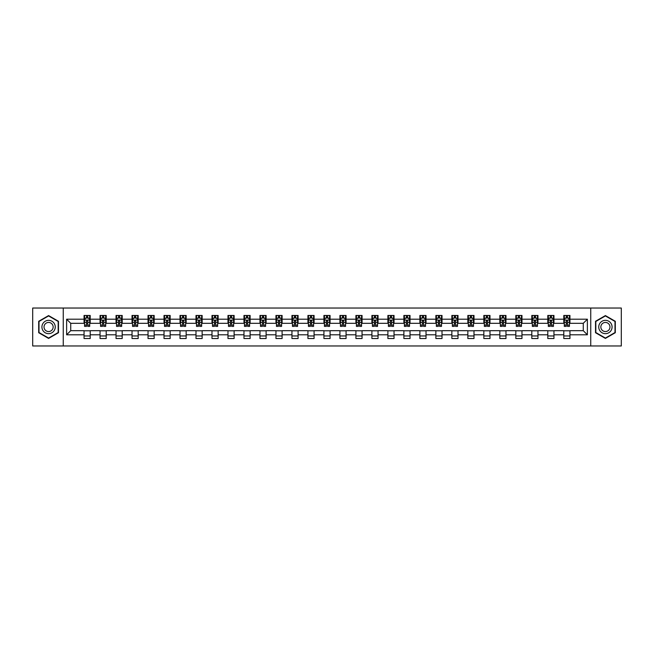<?xml version="1.0" encoding="UTF-8"?>
<svg xmlns="http://www.w3.org/2000/svg" width="654" height="654" viewBox="0 0 654 654"><rect width="100%" height="100%" fill="white"/><g stroke="black" fill="none" stroke-linecap="round" stroke-linejoin="round"><path stroke-width="0.98" d="M590.75 345.966L621.3 345.966L621.3 308.034L590.75 308.034L590.75 345.966L63.25 345.966L63.25 308.034L32.7 308.034L32.7 345.966L63.25 345.966M590.75 308.034L63.25 308.034M569.945 319.209L569.945 315.465L563.797 315.465L563.797 319.209L553.954 319.209L553.954 315.465L547.799 315.465L547.799 319.209L537.964 319.209L537.964 315.465L531.808 315.465L531.808 319.209L521.974 319.209L521.974 315.465L515.818 315.465L515.818 319.209L505.975 319.209L505.975 315.465L499.828 315.465L499.828 319.209L489.985 319.209L489.985 315.465L483.837 315.465L483.837 319.209L473.995 319.209L473.995 315.465L467.847 315.465L467.847 319.209L458.004 319.209L458.004 315.465L451.857 315.465L451.857 319.209L442.014 319.209L442.014 315.465L435.866 315.465L435.866 319.209L426.024 319.209L426.024 315.465L419.876 315.465L419.876 319.209L410.033 319.209L410.033 315.465L403.878 315.465L403.878 319.209L394.043 319.209L394.043 315.465L387.887 315.465L387.887 319.209L378.053 319.209L378.053 315.465L371.897 315.465L371.897 319.209L362.054 319.209L362.054 315.465L355.907 315.465L355.907 319.209L346.064 319.209L346.064 315.465L339.916 315.465L339.916 319.209L330.074 319.209L330.074 315.465L323.926 315.465L323.926 319.209L314.084 319.209L314.084 315.465L307.936 315.465L307.936 319.209L298.093 319.209L298.093 315.465L291.946 315.465L291.946 319.209L282.103 319.209L282.103 315.465L275.947 315.465L275.947 319.209L266.113 319.209L266.113 315.465L259.957 315.465L259.957 319.209L250.122 319.209L250.122 315.465L243.967 315.465L243.967 319.209L234.124 319.209L234.124 315.465L227.976 315.465L227.976 319.209L218.134 319.209L218.134 315.465L211.986 315.465L211.986 319.209L202.143 319.209L202.143 315.465L195.996 315.465L195.996 319.209L186.153 319.209L186.153 315.465L180.005 315.465L180.005 319.209L170.163 319.209L170.163 315.465L164.015 315.465L164.015 319.209L154.172 319.209L154.172 315.465L148.025 315.465L148.025 319.209L138.182 319.209L138.182 315.465L132.026 315.465L132.026 319.209L122.192 319.209L122.192 315.465L116.036 315.465L116.036 319.209L106.201 319.209L106.201 315.465L100.046 315.465L100.046 319.209L90.203 319.209L90.203 315.465L84.055 315.465L84.055 319.209L66.626 319.209L66.626 334.791L70.73 330.687L84.055 330.687L84.055 338.535L90.203 338.535L90.203 330.687L100.046 330.687L100.046 338.535L106.201 338.535L106.201 330.687L116.036 330.687L116.036 338.535L122.192 338.535L122.192 330.687L132.026 330.687L132.026 338.535L138.182 338.535L138.182 330.687L148.025 330.687L148.025 338.535L154.172 338.535L154.172 330.687L164.015 330.687L164.015 338.535L170.163 338.535L170.163 330.687L180.005 330.687L180.005 338.535L186.153 338.535L186.153 330.687L195.996 330.687L195.996 338.535L202.143 338.535L202.143 330.687L211.986 330.687L211.986 338.535L218.134 338.535L218.134 330.687L227.976 330.687L227.976 338.535L234.124 338.535L234.124 330.687L243.967 330.687L243.967 338.535L250.122 338.535L250.122 330.687L259.957 330.687L259.957 338.535L266.113 338.535L266.113 330.687L275.947 330.687L275.947 338.535L282.103 338.535L282.103 330.687L291.946 330.687L291.946 338.535L298.093 338.535L298.093 330.687L307.936 330.687L307.936 338.535L314.084 338.535L314.084 330.687L323.926 330.687L323.926 338.535L330.074 338.535L330.074 330.687L339.916 330.687L339.916 338.535L346.064 338.535L346.064 330.687L355.907 330.687L355.907 338.535L362.054 338.535L362.054 330.687L371.897 330.687L371.897 338.535L378.053 338.535L378.053 330.687L387.887 330.687L387.887 338.535L394.043 338.535L394.043 330.687L403.878 330.687L403.878 338.535L410.033 338.535L410.033 330.687L419.876 330.687L419.876 338.535L426.024 338.535L426.024 330.687L435.866 330.687L435.866 338.535L442.014 338.535L442.014 330.687L451.857 330.687L451.857 338.535L458.004 338.535L458.004 330.687L467.847 330.687L467.847 338.535L473.995 338.535L473.995 330.687L483.837 330.687L483.837 338.535L489.985 338.535L489.985 330.687L499.828 330.687L499.828 338.535L505.975 338.535L505.975 330.687L515.818 330.687L515.818 338.535L521.974 338.535L521.974 330.687L531.808 330.687L531.808 338.535L537.964 338.535L537.964 330.687L547.799 330.687L547.799 338.535L553.954 338.535L553.954 330.687L563.797 330.687L563.797 338.535L569.945 338.535L569.945 330.687L583.27 330.687L583.27 323.313L569.945 323.313L569.945 319.209L587.374 319.209L587.374 334.791L569.945 334.791M563.797 334.791L553.954 334.791M547.799 334.791L537.964 334.791M531.808 334.791L521.974 334.791M515.818 334.791L505.975 334.791M499.828 334.791L489.985 334.791M483.837 334.791L473.995 334.791M467.847 334.791L458.004 334.791M451.857 334.791L442.014 334.791M435.866 334.791L426.024 334.791M419.876 334.791L410.033 334.791M403.878 334.791L394.043 334.791M387.887 334.791L378.053 334.791M371.897 334.791L362.054 334.791M355.907 334.791L346.064 334.791M339.916 334.791L330.074 334.791M323.926 334.791L314.084 334.791M307.936 334.791L298.093 334.791M291.946 334.791L282.103 334.791M275.947 334.791L266.113 334.791M259.957 334.791L250.122 334.791M243.967 334.791L234.124 334.791M227.976 334.791L218.134 334.791M211.986 334.791L202.143 334.791M195.996 334.791L186.153 334.791M180.005 334.791L170.163 334.791M164.015 334.791L154.172 334.791M148.025 334.791L138.182 334.791M132.026 334.791L122.192 334.791M116.036 334.791L106.201 334.791M100.046 334.791L90.203 334.791M84.055 334.791L66.626 334.791M563.797 319.209L563.797 323.313L553.954 323.313L553.954 319.209M547.799 319.209L547.799 323.313L537.964 323.313L537.964 319.209M531.808 319.209L531.808 323.313L521.974 323.313L521.974 319.209M515.818 319.209L515.818 323.313L505.975 323.313L505.975 319.209M499.828 319.209L499.828 323.313L489.985 323.313L489.985 319.209M483.837 319.209L483.837 323.313L473.995 323.313L473.995 319.209M467.847 319.209L467.847 323.313L458.004 323.313L458.004 319.209M451.857 319.209L451.857 323.313L442.014 323.313L442.014 319.209M435.866 319.209L435.866 323.313L426.024 323.313L426.024 319.209M419.876 319.209L419.876 323.313L410.033 323.313L410.033 319.209M403.878 319.209L403.878 323.313L394.043 323.313L394.043 319.209M387.887 319.209L387.887 323.313L378.053 323.313L378.053 319.209M371.897 319.209L371.897 323.313L362.054 323.313L362.054 319.209M355.907 319.209L355.907 323.313L346.064 323.313L346.064 319.209M339.916 319.209L339.916 323.313L330.074 323.313L330.074 319.209M323.926 319.209L323.926 323.313L314.084 323.313L314.084 319.209M307.936 319.209L307.936 323.313L298.093 323.313L298.093 319.209M291.946 319.209L291.946 323.313L282.103 323.313L282.103 319.209M275.947 319.209L275.947 323.313L266.113 323.313L266.113 319.209M259.957 319.209L259.957 323.313L250.122 323.313L250.122 319.209M243.967 319.209L243.967 323.313L234.124 323.313L234.124 319.209M227.976 319.209L227.976 323.313L218.134 323.313L218.134 319.209M211.986 319.209L211.986 323.313L202.143 323.313L202.143 319.209M195.996 319.209L195.996 323.313L186.153 323.313L186.153 319.209M180.005 319.209L180.005 323.313L170.163 323.313L170.163 319.209M164.015 319.209L164.015 323.313L154.172 323.313L154.172 319.209M148.025 319.209L148.025 323.313L138.182 323.313L138.182 319.209M132.026 319.209L132.026 323.313L122.192 323.313L122.192 319.209M116.036 319.209L116.036 323.313L106.201 323.313L106.201 319.209M100.046 319.209L100.046 323.313L90.203 323.313L90.203 319.209M84.055 319.209L84.055 323.313L70.73 323.313L66.626 319.209M70.73 323.313L70.73 330.687M587.374 334.791L583.27 330.687M583.27 323.313L587.374 319.209M84.055 318.032L84.57 318.032M86.516 318.032L87.75 318.032M89.696 318.032L90.203 318.032M84.055 323.207L84.57 323.207M86.516 323.207L87.75 323.207M89.696 323.207L90.203 323.207M84.055 330.793L90.203 330.793M84.055 335.968L90.203 335.968M100.046 330.793L106.201 330.793M100.046 335.968L106.201 335.968M100.046 318.032L100.561 318.032M102.506 318.032L103.741 318.032M105.686 318.032L106.201 318.032M100.046 323.207L100.561 323.207M102.506 323.207L103.741 323.207M105.686 323.207L106.201 323.207M116.036 330.793L122.192 330.793M116.036 335.968L122.192 335.968M116.036 318.032L116.551 318.032M118.497 318.032L119.731 318.032M121.677 318.032L122.192 318.032M116.036 323.207L116.551 323.207M118.497 323.207L119.731 323.207M121.677 323.207L122.192 323.207M132.026 330.793L138.182 330.793M132.026 335.968L138.182 335.968M132.026 318.032L132.541 318.032M134.487 318.032L135.721 318.032M137.667 318.032L138.182 318.032M132.026 323.207L132.541 323.207M134.487 323.207L135.721 323.207M137.667 323.207L138.182 323.207M148.025 330.793L154.172 330.793M148.025 335.968L154.172 335.968M148.025 318.032L148.532 318.032M150.485 318.032L151.712 318.032M153.657 318.032L154.172 318.032M148.025 323.207L148.532 323.207M150.485 323.207L151.712 323.207M153.657 323.207L154.172 323.207M164.015 330.793L170.163 330.793M164.015 335.968L170.163 335.968M164.015 318.032L164.522 318.032M166.476 318.032L167.702 318.032M169.648 318.032L170.163 318.032M164.015 323.207L164.522 323.207M166.476 323.207L167.702 323.207M169.648 323.207L170.163 323.207M180.005 330.793L186.153 330.793M180.005 335.968L186.153 335.968M180.005 318.032L180.52 318.032M182.466 318.032L183.692 318.032M185.638 318.032L186.153 318.032M180.005 323.207L180.52 323.207M182.466 323.207L183.692 323.207M185.638 323.207L186.153 323.207M195.996 330.793L202.143 330.793M195.996 335.968L202.143 335.968M195.996 318.032L196.511 318.032M198.456 318.032L199.683 318.032M201.636 318.032L202.143 318.032M195.996 323.207L196.511 323.207M198.456 323.207L199.683 323.207M201.636 323.207L202.143 323.207M211.986 330.793L218.134 330.793M211.986 335.968L218.134 335.968M211.986 318.032L212.501 318.032M214.447 318.032L215.673 318.032M217.627 318.032L218.134 318.032M211.986 323.207L212.501 323.207M214.447 323.207L215.673 323.207M217.627 323.207L218.134 323.207M227.976 330.793L234.124 330.793M227.976 335.968L234.124 335.968M227.976 318.032L228.491 318.032M230.437 318.032L231.671 318.032M233.617 318.032L234.124 318.032M227.976 323.207L228.491 323.207M230.437 323.207L231.671 323.207M233.617 323.207L234.124 323.207M243.967 330.793L250.122 330.793M243.967 335.968L250.122 335.968M243.967 318.032L244.482 318.032M246.427 318.032L247.662 318.032M249.607 318.032L250.122 318.032M243.967 323.207L244.482 323.207M246.427 323.207L247.662 323.207M249.607 323.207L250.122 323.207M259.957 330.793L266.113 330.793M259.957 335.968L266.113 335.968M259.957 318.032L260.472 318.032M262.418 318.032L263.652 318.032M265.598 318.032L266.113 318.032M259.957 323.207L260.472 323.207M262.418 323.207L263.652 323.207M265.598 323.207L266.113 323.207M275.947 330.793L282.103 330.793M275.947 335.968L282.103 335.968M275.947 318.032L276.462 318.032M278.408 318.032L279.642 318.032M281.588 318.032L282.103 318.032M275.947 323.207L276.462 323.207M278.408 323.207L279.642 323.207M281.588 323.207L282.103 323.207M291.946 330.793L298.093 330.793M291.946 335.968L298.093 335.968M291.946 318.032L292.452 318.032M294.406 318.032L295.633 318.032M297.578 318.032L298.093 318.032M291.946 323.207L292.452 323.207M294.406 323.207L295.633 323.207M297.578 323.207L298.093 323.207M307.936 330.793L314.084 330.793M307.936 335.968L314.084 335.968M307.936 318.032L308.443 318.032M310.397 318.032L311.623 318.032M313.568 318.032L314.084 318.032M307.936 323.207L308.443 323.207M310.397 323.207L311.623 323.207M313.568 323.207L314.084 323.207M323.926 330.793L330.074 330.793M323.926 335.968L330.074 335.968M323.926 318.032L324.441 318.032M326.387 318.032L327.613 318.032M329.559 318.032L330.074 318.032M323.926 323.207L324.441 323.207M326.387 323.207L327.613 323.207M329.559 323.207L330.074 323.207M339.916 330.793L346.064 330.793M339.916 335.968L346.064 335.968M339.916 318.032L340.432 318.032M342.377 318.032L343.603 318.032M345.557 318.032L346.064 318.032M339.916 323.207L340.432 323.207M342.377 323.207L343.603 323.207M345.557 323.207L346.064 323.207M355.907 330.793L362.054 330.793M355.907 335.968L362.054 335.968M355.907 318.032L356.422 318.032M358.367 318.032L359.594 318.032M361.548 318.032L362.054 318.032M355.907 323.207L356.422 323.207M358.367 323.207L359.594 323.207M361.548 323.207L362.054 323.207M371.897 330.793L378.053 330.793M371.897 335.968L378.053 335.968M371.897 318.032L372.412 318.032M374.358 318.032L375.592 318.032M377.538 318.032L378.053 318.032M371.897 323.207L372.412 323.207M374.358 323.207L375.592 323.207M377.538 323.207L378.053 323.207M387.887 330.793L394.043 330.793M387.887 335.968L394.043 335.968M387.887 318.032L388.402 318.032M390.348 318.032L391.582 318.032M393.528 318.032L394.043 318.032M387.887 323.207L388.402 323.207M390.348 323.207L391.582 323.207M393.528 323.207L394.043 323.207M403.878 330.793L410.033 330.793M403.878 335.968L410.033 335.968M403.878 318.032L404.393 318.032M406.338 318.032L407.573 318.032M409.518 318.032L410.033 318.032M403.878 323.207L404.393 323.207M406.338 323.207L407.573 323.207M409.518 323.207L410.033 323.207M419.876 330.793L426.024 330.793M419.876 335.968L426.024 335.968M419.876 318.032L420.383 318.032M422.329 318.032L423.563 318.032M425.509 318.032L426.024 318.032M419.876 323.207L420.383 323.207M422.329 323.207L423.563 323.207M425.509 323.207L426.024 323.207M435.866 330.793L442.014 330.793M435.866 335.968L442.014 335.968M435.866 318.032L436.373 318.032M438.327 318.032L439.553 318.032M441.499 318.032L442.014 318.032M435.866 323.207L436.373 323.207M438.327 323.207L439.553 323.207M441.499 323.207L442.014 323.207M451.857 330.793L458.004 330.793M451.857 335.968L458.004 335.968M451.857 318.032L452.364 318.032M454.317 318.032L455.544 318.032M457.489 318.032L458.004 318.032M451.857 323.207L452.364 323.207M454.317 323.207L455.544 323.207M457.489 323.207L458.004 323.207M467.847 330.793L473.995 330.793M467.847 335.968L473.995 335.968M467.847 318.032L468.362 318.032M470.308 318.032L471.534 318.032M473.48 318.032L473.995 318.032M467.847 323.207L468.362 323.207M470.308 323.207L471.534 323.207M473.48 323.207L473.995 323.207M483.837 330.793L489.985 330.793M483.837 335.968L489.985 335.968M483.837 318.032L484.352 318.032M486.298 318.032L487.524 318.032M489.478 318.032L489.985 318.032M483.837 323.207L484.352 323.207M486.298 323.207L487.524 323.207M489.478 323.207L489.985 323.207M499.828 330.793L505.975 330.793M499.828 335.968L505.975 335.968M499.828 318.032L500.343 318.032M502.288 318.032L503.515 318.032M505.468 318.032L505.975 318.032M499.828 323.207L500.343 323.207M502.288 323.207L503.515 323.207M505.468 323.207L505.975 323.207M515.818 330.793L521.974 330.793M515.818 335.968L521.974 335.968M515.818 318.032L516.333 318.032M518.279 318.032L519.513 318.032M521.459 318.032L521.974 318.032M515.818 323.207L516.333 323.207M518.279 323.207L519.513 323.207M521.459 323.207L521.974 323.207M531.808 330.793L537.964 330.793M531.808 335.968L537.964 335.968M531.808 318.032L532.323 318.032M534.269 318.032L535.503 318.032M537.449 318.032L537.964 318.032M531.808 323.207L532.323 323.207M534.269 323.207L535.503 323.207M537.449 323.207L537.964 323.207M547.799 330.793L553.954 330.793M547.799 335.968L553.954 335.968M547.799 318.032L548.314 318.032M550.259 318.032L551.494 318.032M553.439 318.032L553.954 318.032M547.799 323.207L548.314 323.207M550.259 323.207L551.494 323.207M553.439 323.207L553.954 323.207M563.797 330.793L569.945 330.793M563.797 335.968L569.945 335.968M563.797 318.032L564.304 318.032M566.25 318.032L567.484 318.032M569.43 318.032L569.945 318.032M563.797 323.207L564.304 323.207M566.25 323.207L567.484 323.207M569.43 323.207L569.945 323.207M48.592 338.42L58.484 332.714L58.484 321.286L48.592 315.58L38.7 321.286L38.7 332.714L48.592 338.42M615.3 321.286L605.408 315.58L595.516 321.286L595.516 332.714L605.408 338.42L615.3 332.714L615.3 321.286M87.75 316.798L86.516 316.798M89.696 325.103L87.75 325.103L87.75 326.387L89.696 326.387L89.696 320.133L88.666 318.081L85.592 318.081L84.57 320.133L84.57 326.387L86.516 326.387L86.516 325.103L84.57 325.103M84.57 320.133L84.57 315.465M89.696 320.133L89.696 315.465M86.516 318.081L86.516 315.465M87.75 315.465L87.75 318.081M87.75 325.103L87.75 320.901L86.516 320.901L86.516 325.103M54.356 330.335A6.663 6.663 0 0 0 51.919 321.228A6.663 6.663 0 0 0 42.821 323.665A6.663 6.663 0 0 0 45.257 332.772A6.663 6.663 0 0 0 54.356 330.335M52.541 329.281A4.562 4.562 0 0 0 50.873 323.051A4.562 4.562 0 0 0 44.636 324.719A4.562 4.562 0 0 0 46.311 330.949A4.562 4.562 0 0 0 52.541 329.281M39.003 332.534L39.003 321.466L48.592 315.931L58.173 321.466L58.173 332.534L48.592 338.069L39.003 332.534M605.408 320.337A6.663 6.663 0 0 0 598.745 327A6.663 6.663 0 0 0 605.408 333.663A6.663 6.663 0 0 0 612.07 327A6.663 6.663 0 0 0 605.408 320.337M605.408 322.438A4.562 4.562 0 0 0 600.846 327A4.562 4.562 0 0 0 605.408 331.562A4.562 4.562 0 0 0 609.969 327A4.562 4.562 0 0 0 605.408 322.438M614.997 332.534L605.408 338.069L595.827 332.534L595.827 321.466L605.408 315.931L614.997 321.466L614.997 332.534M103.741 316.798L102.506 316.798M105.686 325.103L103.741 325.103L103.741 326.387L105.686 326.387L105.686 320.133L104.665 318.081L101.583 318.081L100.561 320.133L100.561 326.387L102.506 326.387L102.506 325.103L100.561 325.103M100.561 320.133L100.561 315.465M105.686 320.133L105.686 315.465M102.506 318.081L102.506 315.465M103.741 315.465L103.741 318.081M103.741 325.103L103.741 320.901L102.506 320.901L102.506 325.103M119.731 316.798L118.497 316.798M121.677 325.103L119.731 325.103L119.731 326.387L121.677 326.387L121.677 320.133L120.655 318.081L117.573 318.081L116.551 320.133L116.551 326.387L118.497 326.387L118.497 325.103L116.551 325.103M116.551 320.133L116.551 315.465M121.677 320.133L121.677 315.465M118.497 318.081L118.497 315.465M119.731 315.465L119.731 318.081M119.731 325.103L119.731 320.901L118.497 320.901L118.497 325.103M135.721 316.798L134.487 316.798M137.667 325.103L135.721 325.103L135.721 326.387L137.667 326.387L137.667 320.133L136.645 318.081L133.571 318.081L132.541 320.133L132.541 326.387L134.487 326.387L134.487 325.103L132.541 325.103M132.541 320.133L132.541 315.465M137.667 320.133L137.667 315.465M134.487 318.081L134.487 315.465M135.721 315.465L135.721 318.081M135.721 325.103L135.721 320.901L134.487 320.901L134.487 325.103M151.712 316.798L150.485 316.798M153.657 325.103L151.712 325.103L151.712 326.387L153.657 326.387L153.657 320.133L152.635 318.081L149.562 318.081L148.532 320.133L148.532 326.387L150.485 326.387L150.485 325.103L148.532 325.103M148.532 320.133L148.532 315.465M153.657 320.133L153.657 315.465M150.485 318.081L150.485 315.465M151.712 315.465L151.712 318.081M151.712 325.103L151.712 320.901L150.485 320.901L150.485 325.103M167.702 316.798L166.476 316.798M169.648 325.103L167.702 325.103L167.702 326.387L169.648 326.387L169.648 320.133L168.626 318.081L165.552 318.081L164.522 320.133L164.522 326.387L166.476 326.387L166.476 325.103L164.522 325.103M164.522 320.133L164.522 315.465M169.648 320.133L169.648 315.465M166.476 318.081L166.476 315.465M167.702 315.465L167.702 318.081M167.702 325.103L167.702 320.901L166.476 320.901L166.476 325.103M183.692 316.798L182.466 316.798M185.638 325.103L183.692 325.103L183.692 326.387L185.638 326.387L185.638 320.133L184.616 318.081L181.542 318.081L180.52 320.133L180.52 326.387L182.466 326.387L182.466 325.103L180.52 325.103M180.52 320.133L180.52 315.465M185.638 320.133L185.638 315.465M182.466 318.081L182.466 315.465M183.692 315.465L183.692 318.081M183.692 325.103L183.692 320.901L182.466 320.901L182.466 325.103M199.683 316.798L198.456 316.798M201.636 325.103L199.683 325.103L199.683 326.387L201.636 326.387L201.636 320.133L200.606 318.081L197.533 318.081L196.511 320.133L196.511 326.387L198.456 326.387L198.456 325.103L196.511 325.103M196.511 320.133L196.511 315.465M201.636 320.133L201.636 315.465M198.456 318.081L198.456 315.465M199.683 315.465L199.683 318.081M199.683 325.103L199.683 320.901L198.456 320.901L198.456 325.103M215.673 316.798L214.447 316.798M217.627 325.103L215.673 325.103L215.673 326.387L217.627 326.387L217.627 320.133L216.597 318.081L213.523 318.081L212.501 320.133L212.501 326.387L214.447 326.387L214.447 325.103L212.501 325.103M212.501 320.133L212.501 315.465M217.627 320.133L217.627 315.465M214.447 318.081L214.447 315.465M215.673 315.465L215.673 318.081M215.673 325.103L215.673 320.901L214.447 320.901L214.447 325.103M231.671 316.798L230.437 316.798M233.617 325.103L231.671 325.103L231.671 326.387L233.617 326.387L233.617 320.133L232.587 318.081L229.513 318.081L228.491 320.133L228.491 326.387L230.437 326.387L230.437 325.103L228.491 325.103M228.491 320.133L228.491 315.465M233.617 320.133L233.617 315.465M230.437 318.081L230.437 315.465M231.671 315.465L231.671 318.081M231.671 325.103L231.671 320.901L230.437 320.901L230.437 325.103M247.662 316.798L246.427 316.798M249.607 325.103L247.662 325.103L247.662 326.387L249.607 326.387L249.607 320.133L248.585 318.081L245.503 318.081L244.482 320.133L244.482 326.387L246.427 326.387L246.427 325.103L244.482 325.103M244.482 320.133L244.482 315.465M249.607 320.133L249.607 315.465M246.427 318.081L246.427 315.465M247.662 315.465L247.662 318.081M247.662 325.103L247.662 320.901L246.427 320.901L246.427 325.103M263.652 316.798L262.418 316.798M265.598 325.103L263.652 325.103L263.652 326.387L265.598 326.387L265.598 320.133L264.576 318.081L261.494 318.081L260.472 320.133L260.472 326.387L262.418 326.387L262.418 325.103L260.472 325.103M260.472 320.133L260.472 315.465M265.598 320.133L265.598 315.465M262.418 318.081L262.418 315.465M263.652 315.465L263.652 318.081M263.652 325.103L263.652 320.901L262.418 320.901L262.418 325.103M279.642 316.798L278.408 316.798M281.588 325.103L279.642 325.103L279.642 326.387L281.588 326.387L281.588 320.133L280.566 318.081L277.492 318.081L276.462 320.133L276.462 326.387L278.408 326.387L278.408 325.103L276.462 325.103M276.462 320.133L276.462 315.465M281.588 320.133L281.588 315.465M278.408 318.081L278.408 315.465M279.642 315.465L279.642 318.081M279.642 325.103L279.642 320.901L278.408 320.901L278.408 325.103M295.633 316.798L294.406 316.798M297.578 325.103L295.633 325.103L295.633 326.387L297.578 326.387L297.578 320.133L296.556 318.081L293.483 318.081L292.452 320.133L292.452 326.387L294.406 326.387L294.406 325.103L292.452 325.103M292.452 320.133L292.452 315.465M297.578 320.133L297.578 315.465M294.406 318.081L294.406 315.465M295.633 315.465L295.633 318.081M295.633 325.103L295.633 320.901L294.406 320.901L294.406 325.103M311.623 316.798L310.397 316.798M313.568 325.103L311.623 325.103L311.623 326.387L313.568 326.387L313.568 320.133L312.547 318.081L309.473 318.081L308.443 320.133L308.443 326.387L310.397 326.387L310.397 325.103L308.443 325.103M308.443 320.133L308.443 315.465M313.568 320.133L313.568 315.465M310.397 318.081L310.397 315.465M311.623 315.465L311.623 318.081M311.623 325.103L311.623 320.901L310.397 320.901L310.397 325.103M327.613 316.798L326.387 316.798M329.559 325.103L327.613 325.103L327.613 326.387L329.559 326.387L329.559 320.133L328.537 318.081L325.463 318.081L324.441 320.133L324.441 326.387L326.387 326.387L326.387 325.103L324.441 325.103M324.441 320.133L324.441 315.465M329.559 320.133L329.559 315.465M326.387 318.081L326.387 315.465M327.613 315.465L327.613 318.081M327.613 325.103L327.613 320.901L326.387 320.901L326.387 325.103M343.603 316.798L342.377 316.798M345.557 325.103L343.603 325.103L343.603 326.387L345.557 326.387L345.557 320.133L344.527 318.081L341.453 318.081L340.432 320.133L340.432 326.387L342.377 326.387L342.377 325.103L340.432 325.103M340.432 320.133L340.432 315.465M345.557 320.133L345.557 315.465M342.377 318.081L342.377 315.465M343.603 315.465L343.603 318.081M343.603 325.103L343.603 320.901L342.377 320.901L342.377 325.103M359.594 316.798L358.367 316.798M361.548 325.103L359.594 325.103L359.594 326.387L361.548 326.387L361.548 320.133L360.517 318.081L357.444 318.081L356.422 320.133L356.422 326.387L358.367 326.387L358.367 325.103L356.422 325.103M356.422 320.133L356.422 315.465M361.548 320.133L361.548 315.465M358.367 318.081L358.367 315.465M359.594 315.465L359.594 318.081M359.594 325.103L359.594 320.901L358.367 320.901L358.367 325.103M375.592 316.798L374.358 316.798M377.538 325.103L375.592 325.103L375.592 326.387L377.538 326.387L377.538 320.133L376.508 318.081L373.434 318.081L372.412 320.133L372.412 326.387L374.358 326.387L374.358 325.103L372.412 325.103M372.412 320.133L372.412 315.465M377.538 320.133L377.538 315.465M374.358 318.081L374.358 315.465M375.592 315.465L375.592 318.081M375.592 325.103L375.592 320.901L374.358 320.901L374.358 325.103M391.582 316.798L390.348 316.798M393.528 325.103L391.582 325.103L391.582 326.387L393.528 326.387L393.528 320.133L392.506 318.081L389.424 318.081L388.402 320.133L388.402 326.387L390.348 326.387L390.348 325.103L388.402 325.103M388.402 320.133L388.402 315.465M393.528 320.133L393.528 315.465M390.348 318.081L390.348 315.465M391.582 315.465L391.582 318.081M391.582 325.103L391.582 320.901L390.348 320.901L390.348 325.103M407.573 316.798L406.338 316.798M409.518 325.103L407.573 325.103L407.573 326.387L409.518 326.387L409.518 320.133L408.497 318.081L405.415 318.081L404.393 320.133L404.393 326.387L406.338 326.387L406.338 325.103L404.393 325.103M404.393 320.133L404.393 315.465M409.518 320.133L409.518 315.465M406.338 318.081L406.338 315.465M407.573 315.465L407.573 318.081M407.573 325.103L407.573 320.901L406.338 320.901L406.338 325.103M423.563 316.798L422.329 316.798M425.509 325.103L423.563 325.103L423.563 326.387L425.509 326.387L425.509 320.133L424.487 318.081L421.413 318.081L420.383 320.133L420.383 326.387L422.329 326.387L422.329 325.103L420.383 325.103M420.383 320.133L420.383 315.465M425.509 320.133L425.509 315.465M422.329 318.081L422.329 315.465M423.563 315.465L423.563 318.081M423.563 325.103L423.563 320.901L422.329 320.901L422.329 325.103M439.553 316.798L438.327 316.798M441.499 325.103L439.553 325.103L439.553 326.387L441.499 326.387L441.499 320.133L440.477 318.081L437.403 318.081L436.373 320.133L436.373 326.387L438.327 326.387L438.327 325.103L436.373 325.103M436.373 320.133L436.373 315.465M441.499 320.133L441.499 315.465M438.327 318.081L438.327 315.465M439.553 315.465L439.553 318.081M439.553 325.103L439.553 320.901L438.327 320.901L438.327 325.103M455.544 316.798L454.317 316.798M457.489 325.103L455.544 325.103L455.544 326.387L457.489 326.387L457.489 320.133L456.467 318.081L453.394 318.081L452.364 320.133L452.364 326.387L454.317 326.387L454.317 325.103L452.364 325.103M452.364 320.133L452.364 315.465M457.489 320.133L457.489 315.465M454.317 318.081L454.317 315.465M455.544 315.465L455.544 318.081M455.544 325.103L455.544 320.901L454.317 320.901L454.317 325.103M471.534 316.798L470.308 316.798M473.48 325.103L471.534 325.103L471.534 326.387L473.48 326.387L473.48 320.133L472.458 318.081L469.384 318.081L468.362 320.133L468.362 326.387L470.308 326.387L470.308 325.103L468.362 325.103M468.362 320.133L468.362 315.465M473.48 320.133L473.48 315.465M470.308 318.081L470.308 315.465M471.534 315.465L471.534 318.081M471.534 325.103L471.534 320.901L470.308 320.901L470.308 325.103M487.524 316.798L486.298 316.798M489.478 325.103L487.524 325.103L487.524 326.387L489.478 326.387L489.478 320.133L488.448 318.081L485.374 318.081L484.352 320.133L484.352 326.387L486.298 326.387L486.298 325.103L484.352 325.103M484.352 320.133L484.352 315.465M489.478 320.133L489.478 315.465M486.298 318.081L486.298 315.465M487.524 315.465L487.524 318.081M487.524 325.103L487.524 320.901L486.298 320.901L486.298 325.103M503.515 316.798L502.288 316.798M505.468 325.103L503.515 325.103L503.515 326.387L505.468 326.387L505.468 320.133L504.438 318.081L501.365 318.081L500.343 320.133L500.343 326.387L502.288 326.387L502.288 325.103L500.343 325.103M500.343 320.133L500.343 315.465M505.468 320.133L505.468 315.465M502.288 318.081L502.288 315.465M503.515 315.465L503.515 318.081M503.515 325.103L503.515 320.901L502.288 320.901L502.288 325.103M519.513 316.798L518.279 316.798M521.459 325.103L519.513 325.103L519.513 326.387L521.459 326.387L521.459 320.133L520.429 318.081L517.355 318.081L516.333 320.133L516.333 326.387L518.279 326.387L518.279 325.103L516.333 325.103M516.333 320.133L516.333 315.465M521.459 320.133L521.459 315.465M518.279 318.081L518.279 315.465M519.513 315.465L519.513 318.081M519.513 325.103L519.513 320.901L518.279 320.901L518.279 325.103M535.503 316.798L534.269 316.798M537.449 325.103L535.503 325.103L535.503 326.387L537.449 326.387L537.449 320.133L536.427 318.081L533.345 318.081L532.323 320.133L532.323 326.387L534.269 326.387L534.269 325.103L532.323 325.103M532.323 320.133L532.323 315.465M537.449 320.133L537.449 315.465M534.269 318.081L534.269 315.465M535.503 315.465L535.503 318.081M535.503 325.103L535.503 320.901L534.269 320.901L534.269 325.103M551.494 316.798L550.259 316.798M553.439 325.103L551.494 325.103L551.494 326.387L553.439 326.387L553.439 320.133L552.417 318.081L549.335 318.081L548.314 320.133L548.314 326.387L550.259 326.387L550.259 325.103L548.314 325.103M548.314 320.133L548.314 315.465M553.439 320.133L553.439 315.465M550.259 318.081L550.259 315.465M551.494 315.465L551.494 318.081M551.494 325.103L551.494 320.901L550.259 320.901L550.259 325.103M567.484 316.798L566.25 316.798M569.43 325.103L567.484 325.103L567.484 326.387L569.43 326.387L569.43 320.133L568.408 318.081L565.334 318.081L564.304 320.133L564.304 326.387L566.25 326.387L566.25 325.103L564.304 325.103M564.304 320.133L564.304 315.465M569.43 320.133L569.43 315.465M566.25 318.081L566.25 315.465M567.484 315.465L567.484 318.081M567.484 325.103L567.484 320.901L566.25 320.901L566.25 325.103M89.672 320.084L84.595 320.084M84.57 318.204L85.535 318.204M88.731 318.204L89.696 318.204M86.516 322.348L84.57 322.348M89.696 322.348L87.75 322.348M87.75 317.452L86.516 317.452M105.662 320.084L100.585 320.084M100.561 318.204L101.525 318.204M104.722 318.204L105.686 318.204M102.506 322.348L100.561 322.348M105.686 322.348L103.741 322.348M103.741 317.452L102.506 317.452M121.652 320.084L116.575 320.084M116.551 318.204L117.516 318.204M120.712 318.204L121.677 318.204M118.497 322.348L116.551 322.348M121.677 322.348L119.731 322.348M119.731 317.452L118.497 317.452M137.642 320.084L132.566 320.084M132.541 318.204L133.506 318.204M136.702 318.204L137.667 318.204M134.487 322.348L132.541 322.348M137.667 322.348L135.721 322.348M135.721 317.452L134.487 317.452M153.633 320.084L148.556 320.084M148.532 318.204L149.496 318.204M152.693 318.204L153.657 318.204M150.485 322.348L148.532 322.348M153.657 322.348L151.712 322.348M151.712 317.452L150.485 317.452M169.623 320.084L164.555 320.084M164.522 318.204L165.487 318.204M168.683 318.204L169.648 318.204M166.476 322.348L164.522 322.348M169.648 322.348L167.702 322.348M167.702 317.452L166.476 317.452M185.613 320.084L180.545 320.084M180.52 318.204L181.477 318.204M184.681 318.204L185.638 318.204M182.466 322.348L180.52 322.348M185.638 322.348L183.692 322.348M183.692 317.452L182.466 317.452M201.604 320.084L196.535 320.084M196.511 318.204L197.467 318.204M200.672 318.204L201.636 318.204M198.456 322.348L196.511 322.348M201.636 322.348L199.683 322.348M199.683 317.452L198.456 317.452M217.602 320.084L212.525 320.084M212.501 318.204L213.466 318.204M216.662 318.204L217.627 318.204M214.447 322.348L212.501 322.348M217.627 322.348L215.673 322.348M215.673 317.452L214.447 317.452M233.592 320.084L228.516 320.084M228.491 318.204L229.456 318.204M232.652 318.204L233.617 318.204M230.437 322.348L228.491 322.348M233.617 322.348L231.671 322.348M231.671 317.452L230.437 317.452M249.583 320.084L244.506 320.084M244.482 318.204L245.446 318.204M248.643 318.204L249.607 318.204M246.427 322.348L244.482 322.348M249.607 322.348L247.662 322.348M247.662 317.452L246.427 317.452M265.573 320.084L260.496 320.084M260.472 318.204L261.437 318.204M264.633 318.204L265.598 318.204M262.418 322.348L260.472 322.348M265.598 322.348L263.652 322.348M263.652 317.452L262.418 317.452M281.563 320.084L276.487 320.084M276.462 318.204L277.427 318.204M280.623 318.204L281.588 318.204M278.408 322.348L276.462 322.348M281.588 322.348L279.642 322.348M279.642 317.452L278.408 317.452M297.554 320.084L292.477 320.084M292.452 318.204L293.417 318.204M296.614 318.204L297.578 318.204M294.406 322.348L292.452 322.348M297.578 322.348L295.633 322.348M295.633 317.452L294.406 317.452M313.544 320.084L308.475 320.084M308.443 318.204L309.407 318.204M312.604 318.204L313.568 318.204M310.397 322.348L308.443 322.348M313.568 322.348L311.623 322.348M311.623 317.452L310.397 317.452M329.534 320.084L324.466 320.084M324.441 318.204L325.398 318.204M328.602 318.204L329.559 318.204M326.387 322.348L324.441 322.348M329.559 322.348L327.613 322.348M327.613 317.452L326.387 317.452M345.525 320.084L340.456 320.084M340.432 318.204L341.396 318.204M344.593 318.204L345.557 318.204M342.377 322.348L340.432 322.348M345.557 322.348L343.603 322.348M343.603 317.452L342.377 317.452M361.523 320.084L356.446 320.084M356.422 318.204L357.386 318.204M360.583 318.204L361.548 318.204M358.367 322.348L356.422 322.348M361.548 322.348L359.594 322.348M359.594 317.452L358.367 317.452M377.513 320.084L372.437 320.084M372.412 318.204L373.377 318.204M376.573 318.204L377.538 318.204M374.358 322.348L372.412 322.348M377.538 322.348L375.592 322.348M375.592 317.452L374.358 317.452M393.504 320.084L388.427 320.084M388.402 318.204L389.367 318.204M392.563 318.204L393.528 318.204M390.348 322.348L388.402 322.348M393.528 322.348L391.582 322.348M391.582 317.452L390.348 317.452M409.494 320.084L404.417 320.084M404.393 318.204L405.357 318.204M408.554 318.204L409.518 318.204M406.338 322.348L404.393 322.348M409.518 322.348L407.573 322.348M407.573 317.452L406.338 317.452M425.484 320.084L420.408 320.084M420.383 318.204L421.348 318.204M424.544 318.204L425.509 318.204M422.329 322.348L420.383 322.348M425.509 322.348L423.563 322.348M423.563 317.452L422.329 317.452M441.475 320.084L436.398 320.084M436.373 318.204L437.338 318.204M440.534 318.204L441.499 318.204M438.327 322.348L436.373 322.348M441.499 322.348L439.553 322.348M439.553 317.452L438.327 317.452M457.465 320.084L452.396 320.084M452.364 318.204L453.328 318.204M456.533 318.204L457.489 318.204M454.317 322.348L452.364 322.348M457.489 322.348L455.544 322.348M455.544 317.452L454.317 317.452M473.455 320.084L468.387 320.084M468.362 318.204L469.319 318.204M472.523 318.204L473.48 318.204M470.308 322.348L468.362 322.348M473.48 322.348L471.534 322.348M471.534 317.452L470.308 317.452M489.445 320.084L484.377 320.084M484.352 318.204L485.317 318.204M488.513 318.204L489.478 318.204M486.298 322.348L484.352 322.348M489.478 322.348L487.524 322.348M487.524 317.452L486.298 317.452M505.444 320.084L500.367 320.084M500.343 318.204L501.307 318.204M504.504 318.204L505.468 318.204M502.288 322.348L500.343 322.348M505.468 322.348L503.515 322.348M503.515 317.452L502.288 317.452M521.434 320.084L516.358 320.084M516.333 318.204L517.298 318.204M520.494 318.204L521.459 318.204M518.279 322.348L516.333 322.348M521.459 322.348L519.513 322.348M519.513 317.452L518.279 317.452M537.424 320.084L532.348 320.084M532.323 318.204L533.288 318.204M536.484 318.204L537.449 318.204M534.269 322.348L532.323 322.348M537.449 322.348L535.503 322.348M535.503 317.452L534.269 317.452M553.415 320.084L548.338 320.084M548.314 318.204L549.278 318.204M552.475 318.204L553.439 318.204M550.259 322.348L548.314 322.348M553.439 322.348L551.494 322.348M551.494 317.452L550.259 317.452M569.405 320.084L564.328 320.084M564.304 318.204L565.269 318.204M568.465 318.204L569.43 318.204M566.25 322.348L564.304 322.348M569.43 322.348L567.484 322.348M567.484 317.452L566.25 317.452"/></g></svg>
